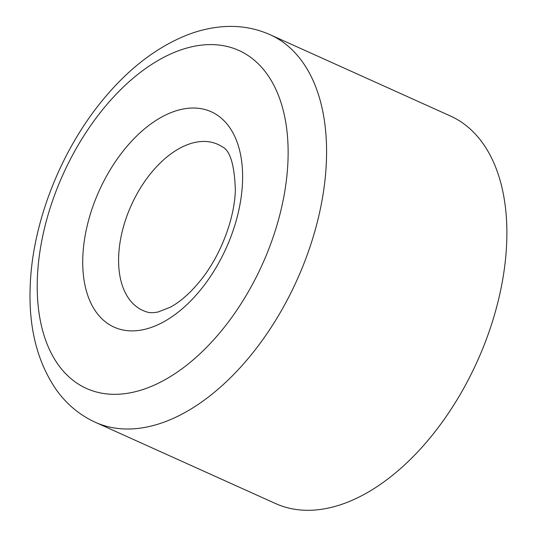 <?xml version="1.0" encoding="UTF-8"?>
<svg xmlns="http://www.w3.org/2000/svg" width="537" height="537" viewBox="0 0 537 537"><rect width="100%" height="100%" fill="white"/><g stroke="black" fill="none" stroke-linecap="round" stroke-linejoin="round"><path stroke-width="0.81" d="M270.084 34.69L450.368 115.979A212.585 125.39 114.3 0 1 498.007 301.754A212.585 125.39 114.3 0 1 355.393 498.833A212.585 125.39 114.3 0 1 275.602 503.572L95.317 422.283A212.585 125.39 114.3 0 0 175.109 417.544A212.585 125.39 114.3 0 0 326.382 161.624A212.585 125.39 114.3 0 0 270.084 34.69C254.713 27.877 238.374 25.266 221.076 26.85C209.786 27.897 198.536 30.596 187.312 34.932C157.153 46.947 129.518 67.977 104.406 98.016C61.433 148.977 32.475 221.909 30.22 285.704C28.448 327.402 37.241 362.24 56.613 390.224C66.944 404.495 79.845 415.182 95.317 422.283M287.96 161.147A185.372 109.34 114.3 0 1 156.045 384.317A185.372 109.34 114.3 0 1 37.382 277.763A185.372 109.34 114.3 0 1 169.289 54.599A185.372 109.34 114.3 0 1 287.96 161.147M147.353 312.098A91.122 53.747 114.3 0 1 118.677 256.048A91.122 53.747 114.3 0 1 183.513 146.353A91.122 53.747 114.3 0 1 221.956 146.635C230.064 150.165 234.528 164.705 235.354 190.239C234.515 218.72 220.929 254.853 201.321 279.455C190.87 292.517 180.486 301.794 170.155 307.285L158.126 311.984C153.401 312.91 149.81 312.95 147.353 312.098M158.449 324.509A118.127 69.676 114.3 0 1 82.832 256.612A118.127 69.676 114.3 0 1 166.886 114.401A118.127 69.676 114.3 0 1 242.509 182.298A118.127 69.676 114.3 0 1 158.449 324.509"/></g></svg>
